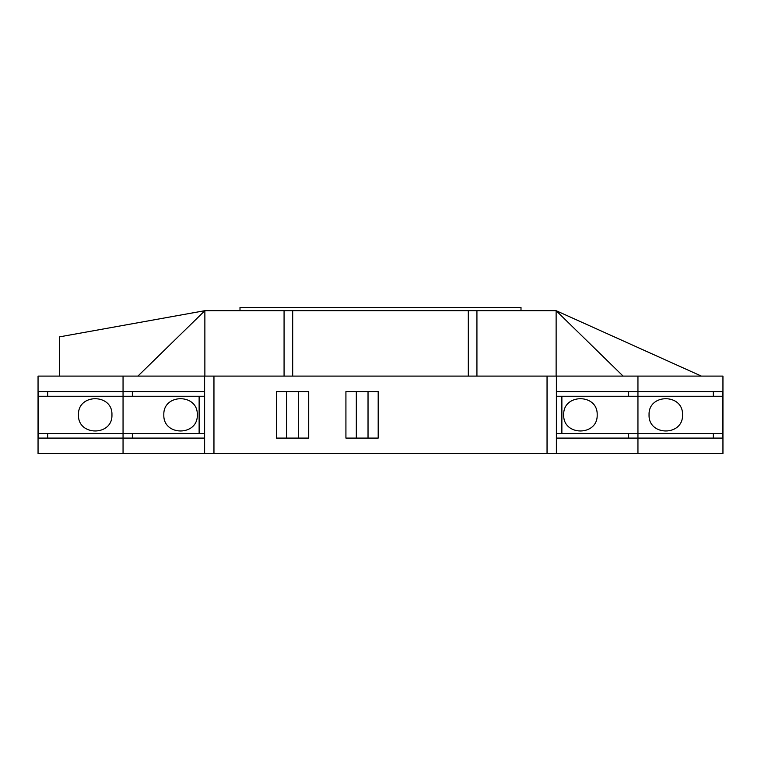 <?xml version="1.0" encoding="UTF-8"?>
<svg xmlns="http://www.w3.org/2000/svg" width="761" height="761" viewBox="0 0 761 761"><rect width="100%" height="100%" fill="white"/><g stroke="black" fill="none" stroke-linecap="round" stroke-linejoin="round"><path stroke-width="1.14" d="M521 310.688L521 307.415L240 307.415L240 310.688M649.057 414.84C648.248 393.342 683.34 393.342 682.531 414.84C683.34 436.338 648.248 436.338 649.057 414.84M111.943 414.84C112.752 436.338 77.66 436.338 78.469 414.84C77.66 393.342 112.752 393.342 111.943 414.84M637.946 376.096L204.623 376.096L204.623 453.585L722.95 453.585L722.95 376.096L637.946 376.096L637.946 391.592L556.434 391.592L556.434 396.243L722.608 396.243L722.608 433.437L556.434 433.437L556.434 438.089L722.608 438.089L722.608 433.437M563.701 414.84C562.893 393.342 597.984 393.342 597.176 414.84C597.984 436.338 562.893 436.338 563.701 414.84M637.946 453.585L637.946 391.592L722.608 391.592L722.608 396.243M468.31 376.096L468.31 310.688L204.871 310.688L204.871 376.096M292.69 376.096L292.69 310.688M556.129 376.096L556.129 310.688L701.366 376.096M476.928 376.096L476.928 310.688L468.31 310.688M623.088 376.096L556.129 310.688L476.928 310.688M368.029 391.592L345.922 391.592L345.922 438.089L378.188 438.089L378.188 391.592L368.029 391.592L368.029 438.089M356.319 391.592L356.319 438.089M308.719 391.592L308.719 438.089L298.322 438.089L298.322 391.592L308.719 391.592M286.612 438.089L276.462 438.089L276.462 391.592L286.612 391.592L286.612 438.089L298.322 438.089M286.612 391.592L298.322 391.592M59.634 376.096L59.634 336.847L204.871 310.688L137.912 376.096M284.072 376.096L284.072 310.688M38.392 433.437L38.392 438.089L204.566 438.089L204.566 433.437L38.392 433.437L38.392 396.243L204.566 396.243L204.566 391.592L38.392 391.592L38.392 396.243M556.377 376.096L556.377 453.585L556.377 376.096M204.623 376.096L38.05 376.096L38.05 453.585L204.623 453.585M123.054 453.585L123.054 376.096M163.824 414.84C163.016 393.342 198.107 393.342 197.299 414.84C198.107 436.338 163.016 436.338 163.824 414.84M628.643 391.592L628.643 396.243M628.643 433.437L628.643 438.089M713.323 433.437L713.323 438.089M713.323 391.592L713.323 396.243M561.875 433.437L561.875 396.243M47.677 391.592L47.677 396.243M47.677 433.437L47.677 438.089M547.045 376.096L547.045 453.585M213.955 376.096L213.955 453.585M132.357 433.437L132.357 438.089M132.357 391.592L132.357 396.243M199.125 396.243L199.125 433.437"/></g></svg>
